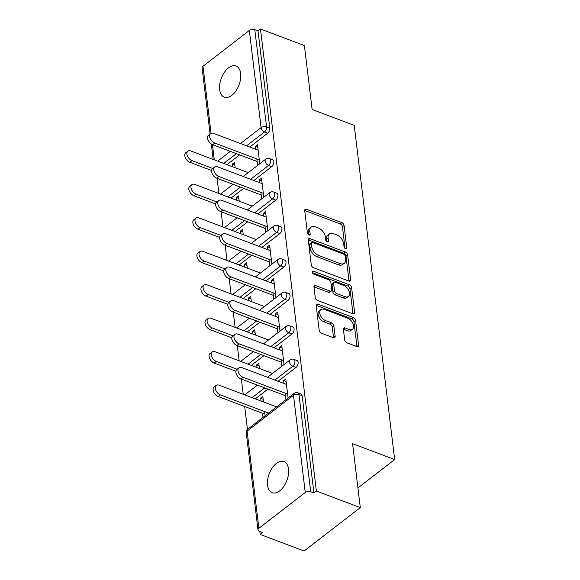 <?xml version="1.0" encoding="UTF-8"?>
<svg xmlns="http://www.w3.org/2000/svg" width="580" height="580" viewBox="0 0 580 580"><rect width="100%" height="100%" fill="white"/><g stroke="black" fill="none" stroke-linecap="round" stroke-linejoin="round"><path stroke-width="0.87" d="M345.593 248.827A1.791 1.08 52.3 0 0 346.506 248.769A1.791 1.08 52.3 0 0 346.796 247.87L344.085 225.504A2.552 1.552 52.3 0 0 341.867 222.655L306.436 209.293A2.552 1.552 52.3 0 0 305.123 209.373A2.552 1.552 52.3 0 0 304.717 210.656L307.429 233.022A1.791 1.08 52.3 0 0 308.981 235.016A1.791 1.08 52.3 0 0 309.901 234.958A1.791 1.08 52.3 0 0 310.184 234.066L309.829 231.166A8.178 4.952 52.3 0 1 311.134 227.07A8.178 4.952 52.3 0 1 315.317 226.809L318.268 227.918A8.178 4.952 52.3 0 1 325.38 237.031L325.735 239.931A1.791 1.08 52.3 0 0 327.287 241.925A1.791 1.08 52.3 0 0 328.2 241.86A1.791 1.08 52.3 0 0 328.49 240.968L328.135 238.075A8.178 4.952 52.3 0 1 329.44 233.979A8.178 4.952 52.3 0 1 333.623 233.711L336.574 234.827A8.178 4.952 52.3 0 1 343.686 243.941L344.041 246.833A1.791 1.08 52.3 0 0 345.593 248.827M288.528 469.046A16.66 9.454 -69.3 0 0 283.917 461.557A16.66 9.454 -69.3 0 0 272.303 467.828A16.66 9.454 -69.3 0 0 267.554 485.242A16.66 9.454 -69.3 0 0 272.158 492.724A16.66 9.454 -69.3 0 0 283.772 486.461A16.66 9.454 -69.3 0 0 288.528 469.046M240.664 73.508A16.66 9.454 -69.3 0 0 236.053 66.019A16.66 9.454 -69.3 0 0 224.438 72.29A16.66 9.454 -69.3 0 0 219.682 89.704A16.66 9.454 -69.3 0 0 224.293 97.186A16.66 9.454 -69.3 0 0 235.908 90.922A16.66 9.454 -69.3 0 0 240.664 73.508M344.694 339.96A2.552 1.552 52.3 0 0 346.92 342.809L356.86 346.557A2.552 1.552 52.3 0 0 358.164 346.477A2.552 1.552 52.3 0 0 358.57 345.194L355.569 320.356A2.552 1.552 52.3 0 0 353.343 317.507L317.912 304.145A2.552 1.552 52.3 0 0 316.607 304.224A2.552 1.552 52.3 0 0 316.201 305.508L319.203 330.346A2.552 1.552 52.3 0 0 321.429 333.195L333.435 337.727A2.552 1.552 52.3 0 0 334.74 337.64A2.552 1.552 52.3 0 0 335.146 336.364L333.863 325.728A2.552 1.552 52.3 0 0 331.637 322.879L325.685 320.638A6.837 4.14 52.3 0 1 320.385 315.295A6.837 4.14 52.3 0 1 320.827 309.597A6.837 4.14 52.3 0 1 324.321 309.372L347.645 318.166A6.837 4.14 52.3 0 1 352.945 323.51A6.837 4.14 52.3 0 1 352.502 329.208A6.837 4.14 52.3 0 1 349.008 329.433L345.122 327.968A2.552 1.552 52.3 0 0 343.817 328.048A2.552 1.552 52.3 0 0 343.411 329.331L344.694 339.96M260.471 29L304.391 45.566L312.127 109.49L354.235 125.367L394.675 459.563L352.567 443.678L360.303 507.594L316.383 491.035L260.471 29L258.013 30.899L254.801 29.689L266.561 126.853L269.773 128.064L258.013 30.899M348.935 281.082A2.552 1.552 52.3 0 0 350.24 280.995A2.552 1.552 52.3 0 0 350.646 279.719L347.645 254.874A2.552 1.552 52.3 0 0 345.419 252.024L309.988 238.663A2.552 1.552 52.3 0 0 308.683 238.743A2.552 1.552 52.3 0 0 308.277 240.026L311.279 264.871A2.552 1.552 52.3 0 0 313.505 267.714L348.935 281.082M351.603 287.615L354.612 312.461A2.552 1.552 52.3 0 1 354.206 313.736A2.552 1.552 52.3 0 1 352.894 313.824L317.463 300.454A2.552 1.552 52.3 0 1 315.244 297.605L313.954 286.977A2.552 1.552 52.3 0 1 314.36 285.693A2.552 1.552 52.3 0 1 315.672 285.614L330.042 291.029A2.552 1.552 52.3 0 0 331.347 290.95A2.552 1.552 52.3 0 0 331.753 289.666L330.897 282.619A2.552 1.552 52.3 0 0 328.679 279.77L313.715 274.13A1.791 1.08 52.3 0 1 312.33 272.731A1.791 1.08 52.3 0 1 312.446 271.237A1.791 1.08 52.3 0 1 313.36 271.179L349.377 284.765A2.552 1.552 52.3 0 1 351.603 287.615L349.965 288.876L352.974 313.722L354.612 312.461M357.925 487.939L394.675 459.563M210.098 133.987L202.094 67.867A3.908 2.175 -6.9 0 1 202.964 66.258L249.335 30.45A3.908 2.175 -6.9 0 1 254.801 29.689M360.303 507.594L304.094 551L260.173 534.434L259.818 531.476M316.383 491.035L313.925 492.927L310.713 491.724A3.908 2.175 173.1 0 0 305.254 492.485L258.876 528.293A3.908 2.175 173.1 0 0 258.006 529.895A3.908 2.175 173.1 0 0 259.427 531.323L262.631 532.534L260.173 534.434M247.464 429.403L244.695 406.515M243.216 394.298L241.374 379.081M239.163 360.832L237.329 345.622M235.118 327.374L233.276 312.156M231.065 293.908L229.223 278.697M227.019 260.449L225.178 245.231M222.966 226.983L221.125 211.773M218.921 193.524L217.079 178.306M234.82 165.01L232.384 164.089L234.508 162.444L235.146 167.714M257.767 147.298L255.323 146.377L257.455 144.732L259.76 163.77M232.384 164.089L232.71 166.793M255.323 146.377L255.671 149.27M256.839 158.927L257.629 165.416M296.046 367.415L292.842 366.205A3.908 2.219 110.7 0 0 294.908 361.094A3.908 2.219 -69.3 0 0 293.828 359.332L297.04 360.543A3.908 2.219 110.7 0 1 298.12 362.297A3.908 2.219 110.7 0 1 296.046 367.415L278.103 381.277M267.953 389.108L255.323 398.866M305.254 492.485L293.494 395.313A3.908 2.175 173.1 0 1 298.961 394.552A3.908 2.219 -69.3 0 0 297.881 392.798L301.085 394.009A3.908 2.219 110.7 0 1 302.165 395.763L298.961 394.552L310.713 491.724M313.925 492.927L302.165 395.763M269.773 128.064A3.908 2.219 110.7 0 1 267.706 133.182L249.755 147.037M239.612 154.875L226.976 164.626M259.441 368.481L258.81 363.218L256.679 364.863L257.005 367.56M279.973 350.044L279.618 347.152L281.75 345.506L284.055 364.537M281.14 359.694L281.923 366.183M287.948 300.491L284.744 299.28A3.908 2.219 110.7 0 0 286.81 294.169A3.908 2.219 -69.3 0 0 285.73 292.414L288.942 293.625A3.908 2.219 110.7 0 1 290.022 295.38A3.908 2.219 110.7 0 1 287.948 300.491L270.005 314.353M259.855 322.183L247.225 331.941M251.343 301.556L250.705 296.293L248.581 297.939L248.907 300.636M271.868 283.12L271.52 280.227L273.651 278.581L275.957 297.613M273.042 292.769L273.825 299.258M279.85 233.566L276.645 232.355A3.908 2.219 110.7 0 0 278.712 227.244A3.908 2.219 -69.3 0 0 277.632 225.489L280.836 226.7A3.908 2.219 110.7 0 1 281.916 228.455A3.908 2.219 110.7 0 1 279.85 233.566L261.906 247.428M251.756 255.258L239.127 265.017M243.245 234.632L242.607 229.368L240.482 231.014L240.809 233.711M263.769 216.195L263.421 213.302L265.553 211.656L267.858 230.695M264.937 225.852L265.727 232.333M271.752 166.641L268.547 165.43A3.908 2.219 110.7 0 0 270.613 160.319A3.908 2.219 -69.3 0 0 269.533 158.565L272.738 159.775A3.908 2.219 110.7 0 1 273.818 161.53A3.908 2.219 110.7 0 1 271.752 166.641L253.808 180.503M243.658 188.333L231.029 198.092M259.724 182.736L259.376 179.836L261.5 178.19L263.806 197.229M260.891 192.386L261.674 198.875M239.199 201.173L238.561 195.91L236.43 197.555L236.756 200.252M275.805 200.107L272.593 198.896A3.908 2.219 110.7 0 0 274.659 193.778A3.908 2.219 -69.3 0 0 273.579 192.024L276.79 193.234A3.908 2.219 110.7 0 1 277.871 194.989A3.908 2.219 110.7 0 1 275.805 200.107L257.853 213.962M247.711 221.799L235.074 231.55M267.822 249.661L267.474 246.761L269.599 245.115L271.904 264.154M268.989 259.311L269.773 265.8M247.298 268.098L246.66 262.834L244.528 264.48L244.854 267.177M283.903 267.032L280.691 265.821A3.908 2.219 110.7 0 0 282.757 260.703A3.908 2.219 -69.3 0 0 281.677 258.948L284.889 260.159A3.908 2.219 110.7 0 1 285.969 261.913A3.908 2.219 110.7 0 1 283.903 267.032L265.952 280.887M255.809 288.724L243.172 298.475M275.921 316.586L275.572 313.686L277.697 312.04L280.002 331.079M277.088 326.236L277.871 332.724M255.396 335.022L254.758 329.759L252.626 331.405L252.952 334.102M292.001 333.957L288.789 332.746A3.908 2.219 110.7 0 0 290.863 327.627A3.908 2.219 -69.3 0 0 289.782 325.873L292.987 327.084A3.908 2.219 110.7 0 1 294.067 328.838A3.908 2.219 110.7 0 1 292.001 333.957L274.05 347.812M263.907 355.649L251.27 365.4M284.019 383.503L283.671 380.611L285.802 378.965L288.101 398.003M285.186 393.16L285.969 399.649M263.494 401.947L262.856 396.684L260.724 398.322L261.051 401.026M262.53 413.243L263.03 417.361M265.161 415.715L264.661 411.597M236.43 197.555L238.873 198.476M259.376 179.836L261.812 180.757M240.482 231.014L242.918 231.935M263.421 213.302L265.865 214.223M244.528 264.48L246.971 265.401M267.474 246.761L269.91 247.682M248.581 297.939L251.017 298.86M271.52 280.227L273.963 281.148M252.626 331.405L255.069 332.325M275.572 313.686L278.008 314.606M256.679 364.863L259.115 365.784M279.618 347.152L282.061 348.072M260.724 398.322L263.168 399.243M283.671 380.611L286.107 381.531M329.44 233.979L327.801 235.241A8.178 4.952 52.3 0 0 326.496 239.337L328.135 238.075M326.779 241.635L326.496 239.337M311.134 227.07L309.495 228.339A8.178 4.952 52.3 0 0 308.19 232.435L309.829 231.166M308.473 234.726L308.19 232.435M345.086 248.537L342.446 226.765A2.552 1.552 52.3 0 0 340.228 223.916L304.797 210.555A2.552 1.552 52.3 0 0 304.71 210.525M349.022 281.111A2.552 1.552 52.3 0 0 349.008 280.981L346.006 256.135A2.552 1.552 52.3 0 0 343.781 253.293L308.35 239.924A2.552 1.552 52.3 0 0 308.263 239.895M345.165 256.15A1.791 1.08 52.3 0 0 343.614 254.156L312.511 242.425A1.791 1.08 52.3 0 0 311.598 242.483A1.791 1.08 52.3 0 0 311.308 243.382L311.677 246.435A8.178 4.952 52.3 0 0 318.797 255.548L340.054 263.567A8.178 4.952 52.3 0 0 344.23 263.298A8.178 4.952 52.3 0 0 345.535 259.202L345.165 256.15M311.598 242.483L309.959 243.752A1.791 1.08 52.3 0 0 309.669 244.644L311.308 243.382M344.23 263.298L342.591 264.56A8.178 4.952 52.3 0 1 338.415 264.828L317.159 256.81A8.178 4.952 52.3 0 1 310.039 247.696L309.669 244.644M331.347 290.95L329.708 292.219A2.552 1.552 52.3 0 1 328.403 292.298L314.034 286.875A2.552 1.552 52.3 0 0 313.947 286.846M312.301 272.665L347.739 286.027L349.377 284.765M344.948 296.656A6.837 4.14 52.3 0 0 348.442 296.431A6.837 4.14 52.3 0 0 348.885 290.732A6.837 4.14 52.3 0 0 343.585 285.396L335.37 282.293A2.552 1.552 52.3 0 0 334.058 282.373A2.552 1.552 52.3 0 0 333.652 283.656L334.508 290.711A2.552 1.552 52.3 0 0 336.733 293.56L344.948 296.656L343.309 297.924A6.837 4.14 52.3 0 0 346.804 297.7L348.442 296.431M334.058 282.373L332.42 283.642A2.552 1.552 52.3 0 0 332.014 284.925L333.652 283.656M343.309 297.924L335.095 294.821A2.552 1.552 52.3 0 1 332.869 291.972L332.014 284.925M349.965 288.876A2.552 1.552 52.3 0 0 347.739 286.027M352.502 329.208L350.864 330.477A6.837 4.14 52.3 0 1 347.369 330.701L343.483 329.23A2.552 1.552 52.3 0 0 343.396 329.201M320.827 309.597L319.188 310.858A6.837 4.14 52.3 0 0 318.746 316.564A6.837 4.14 52.3 0 0 324.046 321.9L325.685 320.638M333.522 337.756A2.552 1.552 52.3 0 0 333.507 337.625L332.224 326.997A2.552 1.552 52.3 0 0 329.998 324.147L324.046 321.9M356.946 346.594A2.552 1.552 52.3 0 0 356.932 346.463L353.93 321.617A2.552 1.552 52.3 0 0 351.705 318.768L316.274 305.406A2.552 1.552 52.3 0 0 316.187 305.377M191.994 160.645L189.863 162.291A5.858 3.545 -127.7 0 1 185.325 157.716A5.858 3.545 -127.7 0 1 185.701 152.83L187.826 151.184A5.858 3.545 52.3 0 0 187.456 156.071A5.858 3.545 52.3 0 0 191.994 160.645L212.795 168.49M248.247 172.651L190.82 150.996A5.858 3.545 52.3 0 0 187.826 151.184M189.863 162.291L211.591 170.484M258.114 150.191L213.6 133.4A5.858 3.545 52.3 0 0 210.605 133.596A5.858 3.545 52.3 0 0 210.228 138.482A5.858 3.545 52.3 0 0 214.767 143.057L212.643 144.703A5.858 3.545 -127.7 0 1 208.104 140.128A5.858 3.545 -127.7 0 1 208.474 135.242L210.605 133.596M257.15 161.494L212.643 144.703M259.282 159.848L214.767 143.057M196.04 194.104L193.908 195.75A5.858 3.545 -127.7 0 1 189.37 191.175A5.858 3.545 -127.7 0 1 189.747 186.289L191.879 184.643A5.858 3.545 52.3 0 0 191.501 189.53A5.858 3.545 52.3 0 0 196.04 194.104L216.847 201.956M252.3 206.118L194.873 184.454A5.858 3.545 52.3 0 0 191.879 184.643M193.908 195.75L215.637 203.95M200.093 227.57L197.961 229.216A5.858 3.545 -127.7 0 1 193.423 224.641A5.858 3.545 -127.7 0 1 193.8 219.755L195.924 218.109A5.858 3.545 52.3 0 0 195.554 222.995A5.858 3.545 52.3 0 0 200.093 227.57L220.893 235.415M256.353 239.576L198.925 217.913A5.858 3.545 52.3 0 0 195.924 218.109M197.961 229.216L219.689 237.408M204.138 261.029L202.007 262.675A5.858 3.545 -127.7 0 1 197.468 258.1A5.858 3.545 -127.7 0 1 197.845 253.213L199.977 251.568A5.858 3.545 52.3 0 0 199.6 256.454A5.858 3.545 52.3 0 0 204.138 261.029L224.946 268.881M260.398 273.042L202.971 251.379A5.858 3.545 52.3 0 0 199.977 251.568M202.007 262.675L223.735 270.875M208.191 294.495L206.06 296.141A5.858 3.545 -127.7 0 1 201.521 291.566A5.858 3.545 -127.7 0 1 201.898 286.68L204.022 285.034A5.858 3.545 52.3 0 0 203.652 289.92A5.858 3.545 52.3 0 0 208.191 294.495L228.991 302.339M264.451 306.501L207.024 284.838A5.858 3.545 52.3 0 0 204.022 285.034M206.06 296.141L227.788 304.333M212.237 327.954L210.105 329.599A5.858 3.545 -127.7 0 1 205.567 325.025A5.858 3.545 -127.7 0 1 205.944 320.138L208.075 318.493A5.858 3.545 52.3 0 0 207.698 323.379A5.858 3.545 52.3 0 0 212.237 327.954L233.044 335.805M268.496 339.96L211.069 318.304A5.858 3.545 52.3 0 0 208.075 318.493M210.105 329.599L231.833 337.792M262.167 183.657L217.652 166.866A5.858 3.545 52.3 0 0 214.658 167.054A5.858 3.545 52.3 0 0 214.281 171.941A5.858 3.545 52.3 0 0 218.819 176.516L216.688 178.161A5.858 3.545 -127.7 0 1 212.149 173.587A5.858 3.545 -127.7 0 1 212.526 168.7L214.658 167.054M261.203 194.952L216.688 178.161M263.334 193.307L218.819 176.516M266.213 217.116L221.698 200.325A5.858 3.545 52.3 0 0 218.704 200.52A5.858 3.545 52.3 0 0 218.326 205.407A5.858 3.545 52.3 0 0 222.865 209.982L220.741 211.627A5.858 3.545 -127.7 0 1 216.202 207.053A5.858 3.545 -127.7 0 1 216.572 202.166L218.704 200.52M265.248 228.411L220.741 211.627M267.38 226.773L222.865 209.982M270.265 250.582L225.75 233.791A5.858 3.545 52.3 0 0 222.756 233.979A5.858 3.545 52.3 0 0 222.379 238.866A5.858 3.545 52.3 0 0 226.918 243.44L224.786 245.086A5.858 3.545 -127.7 0 1 220.248 240.512A5.858 3.545 -127.7 0 1 220.625 235.625L222.756 233.979M269.301 261.877L224.786 245.086M271.433 260.231L226.918 243.44M274.311 284.04L229.796 267.25A5.858 3.545 52.3 0 0 226.802 267.445A5.858 3.545 52.3 0 0 226.425 272.332A5.858 3.545 52.3 0 0 230.97 276.906L228.839 278.552A5.858 3.545 -127.7 0 1 224.3 273.977A5.858 3.545 -127.7 0 1 224.67 269.091L226.802 267.445M273.347 295.336L228.839 278.552M275.478 293.69L230.97 276.906M278.364 317.499L233.849 300.715A5.858 3.545 52.3 0 0 230.855 300.904A5.858 3.545 52.3 0 0 230.477 305.79A5.858 3.545 52.3 0 0 235.016 310.365L232.885 312.011A5.858 3.545 -127.7 0 1 228.346 307.436A5.858 3.545 -127.7 0 1 228.723 302.55L230.855 300.904M277.399 328.802L232.885 312.011M279.531 327.156L235.016 310.365M216.289 361.42L214.158 363.058A5.858 3.545 -127.7 0 1 209.619 358.491A5.858 3.545 -127.7 0 1 209.996 353.597L212.128 351.958A5.858 3.545 52.3 0 0 211.751 356.845A5.858 3.545 52.3 0 0 216.289 361.42L237.089 369.264M272.549 373.426L215.122 351.763A5.858 3.545 52.3 0 0 212.128 351.958M214.158 363.058L235.886 371.258M282.409 350.965L237.901 334.174A5.858 3.545 52.3 0 0 234.9 334.37A5.858 3.545 52.3 0 0 234.53 339.256A5.858 3.545 52.3 0 0 239.069 343.831L236.937 345.47A5.858 3.545 -127.7 0 1 232.399 340.902A5.858 3.545 -127.7 0 1 232.776 336.008L234.9 334.37M281.445 362.261L236.937 345.47M283.576 360.615L239.069 343.831M220.335 394.878L218.203 396.524A5.858 3.545 -127.7 0 1 213.665 391.95A5.858 3.545 -127.7 0 1 214.042 387.063L216.173 385.417A5.858 3.545 52.3 0 0 215.796 390.304A5.858 3.545 52.3 0 0 220.335 394.878L268.583 413.076M276.595 406.885L219.167 385.229A5.858 3.545 52.3 0 0 216.173 385.417M218.203 396.524L264.973 414.163M286.462 384.424L241.947 367.64A5.858 3.545 52.3 0 0 238.953 367.829A5.858 3.545 52.3 0 0 238.576 372.715A5.858 3.545 52.3 0 0 243.114 377.29L240.983 378.936A5.858 3.545 -127.7 0 1 236.444 374.361A5.858 3.545 -127.7 0 1 236.821 369.474L238.953 367.829M285.498 395.727L240.983 378.936M287.629 394.081L243.114 377.29M345.571 248.82L346.796 247.87M308.959 235.009L310.184 234.066M327.265 241.911L328.49 240.968M202.964 66.258L211.076 133.32M212.447 144.623L214.288 159.841M217.703 161.131L230.332 151.373M240.475 143.543L261.094 127.622L249.335 30.45M267.706 133.182L264.494 131.972A3.908 2.363 52.3 0 1 261.094 127.622A3.908 2.175 -6.9 0 1 266.561 126.853A3.908 2.219 110.7 0 1 264.494 131.972L246.551 145.826M297.881 392.798A3.908 3.908 0 0 0 294.111 393.363A3.908 2.363 -127.7 0 0 293.494 395.313L247.116 431.128L258.876 528.293M294.111 393.363L247.74 429.171A3.908 2.363 -127.7 0 0 247.116 431.128A3.908 2.175 173.1 0 0 246.246 432.731L258.006 529.895M236.401 153.664L223.771 163.422M250.596 179.292L268.547 165.43A3.908 2.363 52.3 0 1 265.147 161.081A3.908 2.363 -127.7 0 1 265.77 159.123L243.245 176.516M240.454 187.123L227.817 196.881M273.579 192.024A3.908 3.908 0 0 0 269.816 192.589A3.908 2.363 -127.7 0 0 269.192 194.546A3.908 2.363 52.3 0 0 272.593 198.896L254.649 212.751M244.499 220.588L231.869 230.34M277.632 225.489A3.908 3.908 0 0 0 273.869 226.048A3.908 2.363 -127.7 0 0 273.245 228.005A3.908 2.363 52.3 0 0 276.645 232.355L258.695 246.217M248.552 254.047L235.915 263.806M281.677 258.948A3.908 3.908 0 0 0 277.914 259.514A3.908 2.363 -127.7 0 0 277.298 261.471A3.908 2.363 52.3 0 0 280.691 265.821L262.747 279.676M252.597 287.513L239.968 297.264M285.73 292.414A3.908 3.908 0 0 0 281.967 292.973A3.908 2.363 -127.7 0 0 281.344 294.93A3.908 2.363 52.3 0 0 284.744 299.28L266.793 313.142M256.65 320.972L244.013 330.731M289.782 325.873A3.908 3.908 0 0 0 286.012 326.438A3.908 2.363 -127.7 0 0 285.396 328.389A3.908 2.363 52.3 0 0 288.789 332.746L270.845 346.601M260.695 354.438L248.066 364.189M293.828 359.332A3.908 3.908 0 0 0 290.065 359.897A3.908 2.363 -127.7 0 0 289.442 361.855A3.908 2.363 52.3 0 0 292.842 366.205L274.891 380.067M264.748 387.897L252.112 397.655M304.797 210.555L306.436 209.293M340.228 223.916L341.867 222.655M342.446 226.765L344.085 225.504M308.35 239.924L309.988 238.663M343.781 253.293L345.419 252.024M346.006 256.135L347.645 254.874M349.008 280.981L350.646 279.719M310.039 247.696L311.677 246.435M317.159 256.81L318.797 255.548M338.415 264.828L340.054 263.567M314.034 286.875L315.672 285.614M328.403 292.298L330.042 291.029M312.156 272.107L313.36 271.179M332.869 291.972L334.508 290.711M335.095 294.821L336.733 293.56M343.483 329.23L345.122 327.968M347.369 330.701L349.008 329.433M329.998 324.147L331.637 322.879M332.224 326.997L333.863 325.728M333.507 337.625L335.146 336.364M316.274 305.406L317.912 304.145M351.705 318.768L353.343 317.507M353.93 321.617L355.569 320.356M356.932 346.463L358.57 345.194M211.308 144L213.172 159.42M269.533 158.565A3.908 3.908 0 0 0 265.77 159.123M233.102 184.353L220.465 194.104M269.816 192.589L247.29 209.982M237.148 217.812L224.518 227.57M273.869 226.048L251.343 243.44M241.2 251.278L228.563 261.029M277.914 259.514L255.388 276.906M245.246 284.736L232.616 294.495M281.967 292.973L259.441 310.365M249.298 318.202L236.662 327.954M286.012 326.438L263.494 343.831M253.344 351.661L240.714 361.42M290.065 359.897L267.539 377.29M257.397 385.127L244.76 394.878M247.74 429.171A3.908 3.908 0 0 0 246.246 432.731"/></g></svg>
